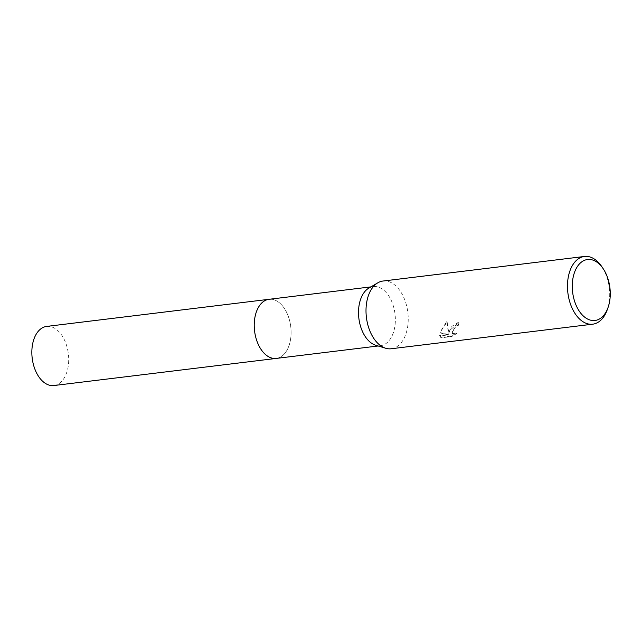 <?xml version="1.0" encoding="UTF-8"?>
<svg xmlns="http://www.w3.org/2000/svg" width="642" height="642" viewBox="0 0 642 642"><rect width="100%" height="100%" fill="white"/><g stroke="black" fill="none" stroke-linecap="round" stroke-linejoin="round"><path stroke-width="0.48" stroke-dasharray="3.21 2.41" d="M368.781 288.154A29.773 18.209 -97 0 1 373.331 286.581A29.773 18.209 -97 0 1 391.973 302.077A29.773 18.209 -97 0 1 392.792 334.233A29.773 18.209 -97 0 1 380.537 345.693A29.773 18.209 -97 0 1 375.747 345.26M269.054 299.3A29.773 18.209 -97 0 1 287.696 314.797A29.773 18.209 -97 0 1 288.523 346.953A29.773 18.209 -97 0 1 276.269 358.413A29.781 18.209 -97 0 0 290.834 337.363A29.781 18.209 -97 0 0 282.055 305.375A29.781 18.209 -97 0 0 269.335 299.26M382.985 281.036A34.114 20.857 -97 0 1 404.34 298.787A34.114 20.857 -97 0 1 405.287 335.63A34.114 20.857 -97 0 1 391.243 348.758M449.938 330.181L448.83 333.391L447.121 321.891L440.821 331.296L440.276 332.965L448.573 334.875L440.011 335.927L441.214 337.812L451.783 336.52L456.671 333.543L454.512 334.161L452.257 333.599L452.779 329.836L456.093 326.537L458.179 325.799A34.114 20.857 83 0 0 458.966 322.581L449.938 330.181M440.837 337.379L439.642 335.501L448.204 334.458L439.914 332.548L446.736 321.457L448.469 332.973L451.92 326.321L458.589 322.156A33.432 20.44 -97 0 1 457.818 325.382L455.732 326.12L451.888 333.182L454.143 333.736L456.302 333.118L451.406 336.087L440.837 337.379L441.214 337.812M457.818 325.382L458.179 325.799M448.469 332.973L448.83 333.391M446.736 321.457L447.121 321.891M439.914 332.548L440.276 332.965M448.204 334.458L448.573 334.875M439.642 335.501L440.011 335.927M451.406 336.087L451.783 336.52M456.302 333.118L456.671 333.543M458.589 322.156L458.966 322.581M601.971 266.887A34.114 20.857 -97 0 1 607.212 309.861M46.665 326.417A29.781 18.209 -97 0 1 59.658 332.5A29.781 18.209 -97 0 1 68.445 364.487A29.781 18.209 -97 0 1 53.88 385.537M378.162 345.982L380.537 345.693M440.637 337.323L440.26 336.889M452.257 333.599L451.888 333.182M370.956 286.87L373.331 286.581"/><path stroke-width="0.96" d="M608.022 307.582L607.212 309.861A34.114 20.857 -97 0 1 606.754 311.057A34.114 20.857 -97 0 1 592.71 324.186L391.243 348.758A34.114 20.857 -97 0 1 385.754 348.261L375.747 345.26A29.773 18.209 -97 0 1 361.077 298.04A29.773 18.209 -97 0 1 368.781 288.154L377.769 282.841A34.114 20.857 -97 0 1 382.985 281.036L584.453 256.463A34.114 20.857 -97 0 1 601.971 266.887L603.311 268.902A30.704 18.77 -97 0 1 608.022 307.582A30.704 18.77 -97 0 1 607.621 308.658A30.704 18.77 -97 0 1 581.588 314.195A30.704 18.77 -97 0 1 574.911 271.341A30.704 18.77 -97 0 1 603.311 268.902M378.162 345.982L276.269 358.413A29.781 18.209 -97 0 1 263.276 352.33A29.781 18.209 -97 0 1 254.489 320.342A29.781 18.209 -97 0 1 269.054 299.292L46.665 326.417A29.781 18.209 -97 0 0 32.1 347.466A29.781 18.209 -97 0 0 40.879 379.446A29.781 18.209 -97 0 0 53.88 385.537L276.269 358.413A29.773 18.209 -97 0 1 257.627 342.908A29.773 18.209 -97 0 1 256.8 310.752A29.773 18.209 -97 0 1 269.054 299.3A29.781 18.209 -97 0 1 269.335 299.26M385.754 348.261A34.114 20.857 -97 0 1 368.941 294.164A34.114 20.857 -97 0 1 377.769 282.841M592.71 324.186A34.114 20.857 -97 0 1 571.356 306.427A34.114 20.857 -97 0 1 570.417 269.592A34.114 20.857 -97 0 1 584.453 256.463M269.054 299.3L370.956 286.87"/></g></svg>
